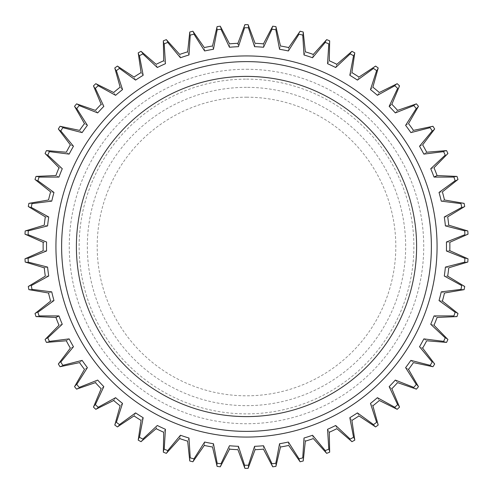 <?xml version="1.0" encoding="UTF-8"?>
<svg xmlns="http://www.w3.org/2000/svg" width="493" height="493" viewBox="0 0 493 493"><rect width="100%" height="100%" fill="white"/><g stroke="black" fill="none" stroke-linecap="round" stroke-linejoin="round"><path stroke-width="0.37" stroke-dasharray="2.46 1.85" d="M246.5 61.619A184.881 184.881 0 0 0 61.619 246.5A184.881 184.881 0 0 0 246.5 431.381A184.881 184.881 0 0 0 431.381 246.5A184.881 184.881 0 0 0 246.5 61.619A184.881 184.881 0 0 1 431.381 246.5A184.881 184.881 0 0 1 246.5 431.381A184.881 184.881 0 0 1 61.619 246.5A184.881 184.881 0 0 1 246.5 61.619M238.427 46.687L244.59 27.756C244.99 23.615 244.99 23.615 244.59 27.756L248.41 27.756C248.01 23.615 248.01 23.615 248.41 27.756L254.573 46.687C255.245 42.188 255.245 42.188 254.573 46.687A199.979 199.979 0 0 1 263.533 47.248C263.428 42.706 263.428 42.706 263.533 47.248L272.019 29.241C272.937 25.186 272.937 25.186 272.019 29.241L275.815 29.722C275.932 25.562 275.932 25.562 275.815 29.722L279.549 49.269A199.979 199.979 0 0 1 288.374 50.958C288.836 46.434 288.836 46.434 288.374 50.958L299.048 34.153C300.471 30.239 300.471 30.239 299.048 34.153L302.751 35.102C303.392 30.991 303.392 30.991 302.751 35.102L304.008 54.969A199.979 199.979 0 0 1 312.55 57.743C313.579 53.318 313.579 53.318 312.55 57.743L325.251 42.41C327.149 38.713 327.149 38.713 325.251 42.41L328.8 43.822C329.953 39.822 329.953 39.822 328.8 43.822L327.562 63.689A199.979 199.979 0 0 1 335.69 67.51C337.261 63.246 337.261 63.246 335.69 67.51L350.209 53.891C352.557 50.459 352.557 50.459 350.209 53.891L353.555 55.734C355.2 51.913 355.2 51.913 353.555 55.734L349.833 75.287A199.979 199.979 0 0 1 357.419 80.1C359.514 76.07 359.514 76.07 357.419 80.1L373.528 68.41C376.288 65.298 376.288 65.298 373.528 68.41L376.621 70.653C378.729 67.066 378.729 67.066 376.621 70.653L370.477 89.59A199.979 199.979 0 0 1 377.398 95.315C379.986 91.575 379.986 91.575 377.398 95.315L394.85 85.733C397.974 82.99 397.974 82.99 394.85 85.733L397.635 88.352C400.174 85.055 400.174 85.055 397.635 88.352L389.168 106.365A199.979 199.979 0 0 1 395.318 112.915C398.35 109.526 398.35 109.526 395.318 112.915L413.824 105.594C417.275 103.265 417.275 103.265 413.824 105.594L416.265 108.54C419.198 105.588 419.198 105.588 416.265 108.54L405.603 125.351A199.979 199.979 0 0 1 410.885 132.617C414.317 129.641 414.317 129.641 410.885 132.617L430.167 127.675C433.877 125.801 433.877 125.801 430.167 127.675L432.219 130.904C435.498 128.346 435.498 128.346 432.219 130.904L419.537 146.248A199.979 199.979 0 0 1 423.863 154.118C427.641 151.597 427.641 151.597 423.863 154.118L443.614 151.634C447.533 150.236 447.533 150.236 443.614 151.634L445.241 155.092C448.815 152.966 448.815 152.966 445.241 155.092L430.734 168.723A199.979 199.979 0 0 1 434.043 177.079C438.111 175.046 438.104 175.046 434.043 177.079L453.948 177.086C458.009 176.192 458.009 176.192 453.948 177.086L455.131 180.721C458.94 179.058 458.94 179.058 455.131 180.721L439.029 192.43A199.979 199.979 0 0 1 441.266 201.132C445.555 199.622 445.555 199.622 441.266 201.132L461.01 203.634C465.152 203.252 465.152 203.252 461.01 203.634L461.725 207.387C465.719 206.216 465.719 206.216 461.725 207.387L444.285 216.988A199.979 199.979 0 0 1 445.413 225.899C449.856 224.944 449.856 224.944 445.413 225.899L464.696 230.86C468.849 231.001 468.849 231.001 464.696 230.86L464.93 234.674C469.04 234.009 469.04 234.009 464.93 234.674L446.43 242.008A199.979 199.979 0 0 1 446.43 250.992C450.953 250.598 450.953 250.598 446.43 250.992L464.93 258.326C469.04 258.991 469.04 258.991 464.93 258.326L464.696 262.14C468.849 261.999 468.849 261.999 464.696 262.14L445.413 267.101A199.979 199.979 0 0 1 444.285 276.012C448.827 276.191 448.827 276.191 444.285 276.012L461.725 285.613C465.719 286.784 465.719 286.784 461.725 285.613L461.01 289.366C465.152 289.748 465.152 289.748 461.01 289.366L441.266 291.868A199.979 199.979 0 0 1 439.029 300.57C443.515 301.315 443.515 301.315 439.029 300.57L455.131 312.279C458.94 313.942 458.94 313.942 455.131 312.279L453.948 315.914C458.009 316.808 458.009 316.808 453.948 315.914L434.043 315.921A199.979 199.979 0 0 1 430.734 324.277C435.091 325.577 435.091 325.577 430.734 324.277L445.241 337.908C448.815 340.034 448.815 340.034 445.241 337.908L443.614 341.366C447.533 342.764 447.533 342.764 443.614 341.366L423.863 338.882A199.979 199.979 0 0 1 419.537 346.752C423.69 348.588 423.69 348.588 419.537 346.752L432.219 362.096C435.498 364.654 435.498 364.654 432.219 362.096L430.167 365.325C433.877 367.199 433.877 367.199 430.167 365.325L410.885 360.383A199.979 199.979 0 0 1 405.603 367.649C409.498 369.99 409.498 369.99 405.603 367.649L416.265 384.46C419.198 387.412 419.198 387.412 416.265 384.46L413.824 387.406C417.275 389.735 417.275 389.735 413.824 387.406L395.318 380.085A199.979 199.979 0 0 1 389.168 386.635C392.736 389.445 392.736 389.445 389.168 386.635L397.635 404.648C400.174 407.945 400.174 407.945 397.635 404.648L394.85 407.267C397.974 410.01 397.974 410.01 394.85 407.267L377.398 397.685A199.979 199.979 0 0 1 370.477 403.41C373.669 406.651 373.669 406.651 370.477 403.41L376.621 422.347C378.729 425.934 378.729 425.934 376.621 422.347L373.528 424.59C376.288 427.702 376.288 427.702 373.528 424.59L357.419 412.9A199.979 199.979 0 0 1 349.833 417.713C352.594 421.324 352.594 421.324 349.833 417.713L353.555 437.266C355.2 441.087 355.2 441.087 353.555 437.266L350.209 439.109C352.557 442.541 352.557 442.541 350.209 439.109L335.69 425.49A199.979 199.979 0 0 1 327.562 429.311C329.842 433.242 329.842 433.242 327.562 429.311L328.8 449.178C329.953 453.178 329.953 453.178 328.8 449.178L325.251 450.59C327.149 454.287 327.149 454.287 325.251 450.59L312.55 435.257A199.979 199.979 0 0 1 304.008 438.03C305.783 442.215 305.783 442.215 304.008 438.03L302.751 457.898C303.392 462.009 303.392 462.009 302.751 457.898L299.048 458.847C300.471 462.761 300.471 462.761 299.048 458.847L288.374 442.042A199.979 199.979 0 0 1 279.549 443.731C280.782 448.1 280.782 448.1 279.549 443.731L275.815 463.278C275.932 467.438 275.932 467.438 275.815 463.278L272.019 463.759C272.937 467.814 272.937 467.814 272.019 463.759L263.533 445.752A199.979 199.979 0 0 1 254.573 446.313C255.245 450.812 255.245 450.812 254.573 446.313L248.41 465.244C248.01 469.385 248.01 469.385 248.41 465.244L244.59 465.244C244.99 469.385 244.99 469.385 244.59 465.244L238.427 446.313A199.979 199.979 0 0 1 229.467 445.752C229.572 450.294 229.572 450.294 229.467 445.752L220.981 463.759C220.063 467.814 220.063 467.814 220.981 463.759L217.185 463.278C217.068 467.438 217.068 467.438 217.185 463.278L213.451 443.731A199.979 199.979 0 0 1 204.626 442.042C204.164 446.566 204.164 446.566 204.626 442.042L193.952 458.847C192.529 462.761 192.529 462.761 193.952 458.847L190.249 457.898C189.608 462.009 189.608 462.009 190.249 457.898L188.992 438.03A199.979 199.979 0 0 1 180.45 435.257C179.421 439.682 179.421 439.682 180.45 435.257L167.749 450.59C165.851 454.287 165.851 454.287 167.749 450.59L164.2 449.178C163.047 453.178 163.047 453.178 164.2 449.178L165.438 429.311A199.979 199.979 0 0 1 157.31 425.49C155.739 429.754 155.739 429.754 157.31 425.49L142.791 439.109C140.443 442.541 140.443 442.541 142.791 439.109L139.445 437.266C137.8 441.087 137.8 441.087 139.445 437.266L143.167 417.713A199.979 199.979 0 0 1 135.581 412.9C133.486 416.93 133.486 416.93 135.581 412.9L119.472 424.59C116.712 427.702 116.712 427.702 119.472 424.59L116.379 422.347C114.271 425.934 114.271 425.934 116.379 422.347L122.523 403.41A199.979 199.979 0 0 1 115.602 397.685C113.014 401.425 113.014 401.425 115.602 397.685L98.15 407.267C95.026 410.01 95.026 410.01 98.15 407.267L95.365 404.648C92.826 407.945 92.826 407.945 95.365 404.648L103.832 386.635A199.979 199.979 0 0 1 97.682 380.085C94.65 383.474 94.65 383.474 97.682 380.085L79.176 387.406C75.725 389.735 75.725 389.735 79.176 387.406L76.735 384.46C73.802 387.412 73.802 387.412 76.735 384.46L87.397 367.649A199.979 199.979 0 0 1 82.115 360.383C78.683 363.359 78.683 363.359 82.115 360.383L62.833 365.325C59.123 367.199 59.123 367.199 62.833 365.325L60.781 362.096C57.502 364.654 57.502 364.654 60.781 362.096L73.463 346.752A199.979 199.979 0 0 1 69.137 338.882C65.359 341.402 65.359 341.402 69.137 338.882L49.386 341.366C45.467 342.764 45.467 342.764 49.386 341.366L47.759 337.908C44.185 340.034 44.185 340.034 47.759 337.908L62.266 324.277A199.979 199.979 0 0 1 58.957 315.921C54.889 317.954 54.896 317.954 58.957 315.921L39.052 315.914C34.991 316.808 34.991 316.808 39.052 315.914L37.869 312.279C34.06 313.942 34.06 313.942 37.869 312.279L53.971 300.57A199.979 199.979 0 0 1 51.734 291.868C47.445 293.378 47.445 293.378 51.734 291.868L31.99 289.366C27.848 289.748 27.848 289.748 31.99 289.366L31.275 285.613C27.281 286.784 27.281 286.784 31.275 285.613L48.715 276.012A199.979 199.979 0 0 1 47.587 267.101C43.144 268.056 43.144 268.056 47.587 267.101L28.304 262.14C24.151 261.999 24.151 261.999 28.304 262.14L28.07 258.326C23.96 258.991 23.96 258.991 28.07 258.326L46.57 250.992A199.979 199.979 0 0 1 46.57 242.008C42.047 242.402 42.047 242.402 46.57 242.008L28.07 234.674C23.96 234.009 23.96 234.009 28.07 234.674L28.304 230.86C24.151 231.001 24.151 231.001 28.304 230.86L47.587 225.899A199.979 199.979 0 0 1 48.715 216.988C44.173 216.809 44.173 216.809 48.715 216.988L31.275 207.387C27.281 206.216 27.281 206.216 31.275 207.387L31.99 203.634C27.848 203.252 27.848 203.252 31.99 203.634L51.734 201.132A199.979 199.979 0 0 1 53.971 192.43C49.485 191.685 49.485 191.685 53.971 192.43L37.869 180.721C34.06 179.058 34.06 179.058 37.869 180.721L39.052 177.086C34.991 176.192 34.991 176.192 39.052 177.086L58.957 177.079A199.979 199.979 0 0 1 62.266 168.723C57.909 167.423 57.909 167.423 62.266 168.723L47.759 155.092C44.185 152.966 44.185 152.966 47.759 155.092L49.386 151.634C45.467 150.236 45.467 150.236 49.386 151.634L69.137 154.118A199.979 199.979 0 0 1 73.463 146.248C69.31 144.412 69.31 144.412 73.463 146.248L60.781 130.904C57.502 128.346 57.502 128.346 60.781 130.904L62.833 127.675C59.123 125.801 59.123 125.801 62.833 127.675L82.115 132.617A199.979 199.979 0 0 1 87.397 125.351C83.502 123.01 83.502 123.01 87.397 125.351L76.735 108.54C73.802 105.588 73.802 105.588 76.735 108.54L79.176 105.594C75.725 103.265 75.725 103.265 79.176 105.594L97.682 112.915A199.979 199.979 0 0 1 103.832 106.365C100.264 103.555 100.264 103.555 103.832 106.365L95.365 88.352C92.826 85.055 92.826 85.055 95.365 88.352L98.15 85.733C95.026 82.99 95.026 82.99 98.15 85.733L115.602 95.315A199.979 199.979 0 0 1 122.523 89.59C119.331 86.349 119.331 86.349 122.523 89.59L116.379 70.653C114.271 67.066 114.271 67.066 116.379 70.653L119.472 68.41C116.712 65.298 116.712 65.298 119.472 68.41L135.581 80.1A199.979 199.979 0 0 1 143.167 75.287C140.406 71.676 140.406 71.676 143.167 75.287L139.445 55.734C137.8 51.913 137.8 51.913 139.445 55.734L142.791 53.891C140.443 50.459 140.443 50.459 142.791 53.891L157.31 67.51A199.979 199.979 0 0 1 165.438 63.689C163.158 59.758 163.158 59.758 165.438 63.689L164.2 43.822C163.047 39.822 163.047 39.822 164.2 43.822L167.749 42.41C165.851 38.713 165.851 38.713 167.749 42.41L180.45 57.743A199.979 199.979 0 0 1 188.992 54.969C187.217 50.785 187.217 50.785 188.992 54.969L190.249 35.102C189.608 30.991 189.608 30.991 190.249 35.102L193.952 34.153C192.529 30.239 192.529 30.239 193.952 34.153L204.626 50.958A199.979 199.979 0 0 1 213.451 49.269C212.218 44.9 212.218 44.9 213.451 49.269L217.185 29.722C217.068 25.562 217.068 25.562 217.185 29.722L220.981 29.241C220.063 25.186 220.063 25.186 220.981 29.241L229.467 47.248A199.979 199.979 0 0 1 238.427 46.687L238.162 44.912M279.549 49.269C280.782 44.9 280.782 44.9 279.549 49.269M304.008 54.969C305.783 50.785 305.783 50.785 304.008 54.969M327.562 63.689C329.842 59.758 329.842 59.758 327.562 63.689M349.833 75.287C352.594 71.676 352.594 71.676 349.833 75.287M370.477 89.59C373.669 86.349 373.669 86.349 370.477 89.59M391.843 104.257L390.622 105.219M405.603 125.351C409.498 123.01 409.498 123.01 405.603 125.351M419.537 146.248C423.69 144.412 423.69 144.412 419.537 146.248M430.734 168.723C435.091 167.423 435.091 167.423 430.734 168.723M439.029 192.43C443.515 191.685 443.515 191.685 439.029 192.43M444.285 216.988C448.827 216.809 448.827 216.809 444.285 216.988M446.43 242.008C450.953 242.402 450.953 242.402 446.43 242.008M445.413 267.101C449.856 268.056 449.856 268.056 445.413 267.101M441.266 291.868C445.555 293.378 445.555 293.378 441.266 291.868M434.043 315.921C438.104 317.954 438.104 317.954 434.043 315.921M423.863 338.882C427.641 341.402 427.641 341.402 423.863 338.882M410.885 360.383C414.317 363.359 414.317 363.359 410.885 360.383M395.318 380.085C398.35 383.474 398.35 383.474 395.318 380.085M377.398 397.685C379.986 401.425 379.986 401.425 377.398 397.685M357.419 412.9C359.514 416.93 359.514 416.93 357.419 412.9M335.69 425.49C337.261 429.754 337.261 429.754 335.69 425.49M312.55 435.257C313.579 439.682 313.579 439.682 312.55 435.257M288.374 442.042C288.836 446.566 288.836 446.566 288.374 442.042M263.533 445.752C263.428 450.294 263.428 450.294 263.533 445.752M238.427 446.313C237.755 450.812 237.755 450.812 238.427 446.313M213.451 443.731C212.218 448.1 212.218 448.1 213.451 443.731M188.992 438.03C187.217 442.215 187.217 442.215 188.992 438.03M165.438 429.311C163.158 433.242 163.158 433.242 165.438 429.311M143.167 417.713C140.406 421.324 140.406 421.324 143.167 417.713M122.523 403.41C119.331 406.651 119.331 406.651 122.523 403.41M103.832 386.635C100.264 389.445 100.264 389.445 103.832 386.635M87.397 367.649C83.502 369.99 83.502 369.99 87.397 367.649M73.463 346.752C69.31 348.588 69.31 348.588 73.463 346.752M62.266 324.277C57.909 325.577 57.909 325.577 62.266 324.277M53.971 300.57C49.485 301.315 49.485 301.315 53.971 300.57M48.715 276.012C44.173 276.191 44.173 276.191 48.715 276.012M46.57 250.992C42.047 250.598 42.047 250.598 46.57 250.992M47.587 225.899C43.144 224.944 43.144 224.944 47.587 225.899M51.734 201.132C47.445 199.622 47.445 199.622 51.734 201.132M58.957 177.079C54.896 175.046 54.896 175.046 58.957 177.079M69.137 154.118C65.359 151.597 65.359 151.597 69.137 154.118M82.115 132.617C78.683 129.641 78.683 129.641 82.115 132.617M97.682 112.915C94.65 109.526 94.65 109.526 97.682 112.915M115.602 95.315C113.014 91.575 113.014 91.575 115.602 95.315M135.581 80.1C133.486 76.07 133.486 76.07 135.581 80.1M157.31 67.51C155.739 63.246 155.739 63.246 157.31 67.51M180.45 57.743C179.421 53.318 179.421 53.318 180.45 57.743M229.467 47.248C229.572 42.706 229.572 42.706 229.467 47.248M204.626 50.958C204.164 46.434 204.164 46.434 204.626 50.958M246.5 69.273A177.227 177.227 0 0 1 423.727 246.5A177.227 177.227 0 0 1 246.5 423.727A177.227 177.227 0 0 1 69.273 246.5A177.227 177.227 0 0 1 246.5 69.273M246.5 79.126A167.374 167.374 0 0 1 413.873 246.5A167.374 167.374 0 0 1 246.5 413.873A167.374 167.374 0 0 1 79.126 246.5A167.374 167.374 0 0 1 246.5 79.126M246.5 87.335A159.165 159.165 0 0 0 87.335 246.5A159.165 159.165 0 0 0 246.5 405.665A159.165 159.165 0 0 0 405.665 246.5A159.165 159.165 0 0 0 246.5 87.335M246.5 97.189A149.311 149.311 0 0 1 395.811 246.5A149.311 149.311 0 0 1 246.5 395.811A149.311 149.311 0 0 1 97.189 246.5A149.311 149.311 0 0 1 246.5 97.189"/><path stroke-width="0.74" d="M246.5 61.619A184.881 184.881 0 0 1 431.381 246.5A184.881 184.881 0 0 1 246.5 431.381A184.881 184.881 0 0 1 61.619 246.5A184.881 184.881 0 0 1 246.5 61.619M246.5 76.397A170.103 170.103 0 0 0 76.397 246.5A170.103 170.103 0 0 0 246.5 416.603A170.103 170.103 0 0 0 416.603 246.5A170.103 170.103 0 0 0 246.5 76.397M213.451 49.269A199.979 199.979 0 0 0 204.626 50.958L193.952 34.153L190.249 35.102L188.992 54.969A199.979 199.979 0 0 0 180.45 57.743L167.749 42.41L164.2 43.822L165.438 63.689A199.979 199.979 0 0 0 157.31 67.51L142.791 53.891L139.445 55.734L143.167 75.287A199.979 199.979 0 0 0 135.581 80.1L119.472 68.41L116.379 70.653L122.523 89.59A199.979 199.979 0 0 0 115.602 95.315L98.15 85.733L95.365 88.352L103.832 106.365A199.979 199.979 0 0 0 97.682 112.915L79.176 105.594L76.735 108.54L87.397 125.351A199.979 199.979 0 0 0 82.115 132.617L62.833 127.675L60.781 130.904L73.463 146.248A199.979 199.979 0 0 0 69.137 154.118L49.386 151.634L47.759 155.092L62.266 168.723A199.979 199.979 0 0 0 58.957 177.079L39.052 177.086L37.869 180.721L53.971 192.43A199.979 199.979 0 0 0 51.734 201.132L31.99 203.634L31.275 207.387L48.715 216.988A199.979 199.979 0 0 0 47.587 225.899L28.304 230.86L28.07 234.674L46.57 242.008A199.979 199.979 0 0 0 46.57 250.992L28.07 258.326L28.304 262.14L47.587 267.101A199.979 199.979 0 0 0 48.715 276.012L31.275 285.613L31.99 289.366L51.734 291.868A199.979 199.979 0 0 0 53.971 300.57L37.869 312.279L39.052 315.914L58.957 315.921A199.979 199.979 0 0 0 62.266 324.277L47.759 337.908L49.386 341.366L69.137 338.882A199.979 199.979 0 0 0 73.463 346.752L60.781 362.096L62.833 365.325L82.115 360.383A199.979 199.979 0 0 0 87.397 367.649L76.735 384.46L79.176 387.406L97.682 380.085A199.979 199.979 0 0 0 103.832 386.635L95.365 404.648L98.15 407.267L115.602 397.685A199.979 199.979 0 0 0 122.523 403.41L116.379 422.347L119.472 424.59L135.581 412.9A199.979 199.979 0 0 0 143.167 417.713L139.445 437.266L142.791 439.109L157.31 425.49A199.979 199.979 0 0 0 165.438 429.311L164.2 449.178L167.749 450.59L180.45 435.257A199.979 199.979 0 0 0 188.992 438.03L190.249 457.898L193.952 458.847L204.626 442.042A199.979 199.979 0 0 0 213.451 443.731L217.185 463.278L220.981 463.759L229.467 445.752A199.979 199.979 0 0 0 238.427 446.313L244.59 465.244L248.41 465.244L254.573 446.313A199.979 199.979 0 0 0 263.533 445.752L272.019 463.759L275.815 463.278L279.549 443.731A199.979 199.979 0 0 0 288.374 442.042L299.048 458.847L302.751 457.898L304.008 438.03A199.979 199.979 0 0 0 312.55 435.257L325.251 450.59L328.8 449.178L327.562 429.311A199.979 199.979 0 0 0 335.69 425.49L350.209 439.109L353.555 437.266L349.833 417.713A199.979 199.979 0 0 0 357.419 412.9L373.528 424.59L376.621 422.347L370.477 403.41A199.979 199.979 0 0 0 377.398 397.685L394.85 407.267L397.635 404.648L389.168 386.635A199.979 199.979 0 0 0 395.318 380.085L413.824 387.406L416.265 384.46L405.603 367.649A199.979 199.979 0 0 0 410.885 360.383L430.167 365.325L432.219 362.096L419.537 346.752A199.979 199.979 0 0 0 423.863 338.882L443.614 341.366L445.241 337.908L430.734 324.277A199.979 199.979 0 0 0 434.043 315.921L453.948 315.914L455.131 312.279L439.029 300.57A199.979 199.979 0 0 0 441.266 291.868L461.01 289.366L461.725 285.613L444.285 276.012A199.979 199.979 0 0 0 445.413 267.101L464.696 262.14L464.93 258.326L446.43 250.992A199.979 199.979 0 0 0 446.43 242.008L464.93 234.674L464.696 230.86L445.413 225.899A199.979 199.979 0 0 0 444.285 216.988L461.725 207.387L461.01 203.634L441.266 201.132A199.979 199.979 0 0 0 439.029 192.43L455.131 180.721L453.948 177.086L434.043 177.079A199.979 199.979 0 0 0 430.734 168.723L445.241 155.092L443.614 151.634L423.863 154.118A199.979 199.979 0 0 0 419.537 146.248L432.219 130.904L430.167 127.675L410.885 132.617A199.979 199.979 0 0 0 405.603 125.351L416.265 108.54L413.824 105.594L395.318 112.915A199.979 199.979 0 0 0 389.168 106.365L397.635 88.352L394.85 85.733L377.398 95.315A199.979 199.979 0 0 0 370.477 89.59L376.621 70.653L373.528 68.41L357.419 80.1A199.979 199.979 0 0 0 349.833 75.287L353.555 55.734L350.209 53.891L335.69 67.51A199.979 199.979 0 0 0 327.562 63.689L328.8 43.822L325.251 42.41L312.55 57.743A199.979 199.979 0 0 0 304.008 54.969L302.751 35.102L299.048 34.153L288.374 50.958A199.979 199.979 0 0 0 279.549 49.269L275.815 29.722L272.019 29.241L263.533 47.248A199.979 199.979 0 0 0 254.573 46.687L248.41 27.756L244.59 27.756L238.427 46.687A199.979 199.979 0 0 0 229.467 47.248L220.981 29.241L217.185 29.722L213.451 49.269C212.218 44.9 212.218 44.9 213.451 49.269M254.573 46.687C255.245 42.188 255.245 42.188 254.573 46.687M263.465 44.222L263.453 43.84A203.369 203.369 0 0 0 255.078 43.316L248.108 24.65L244.892 24.65L237.922 43.31A203.369 203.369 0 0 0 229.547 43.84L220.291 26.197L217.099 26.604L212.52 45.991A203.369 203.369 0 0 0 204.281 47.562L192.886 31.219L189.768 32.02L187.66 51.833A203.369 203.369 0 0 0 179.68 54.421L166.326 39.637L163.337 40.82L163.725 60.738A203.369 203.369 0 0 0 156.133 64.312L141.035 51.315L138.213 52.868L141.097 72.582A203.369 203.369 0 0 0 134.01 77.074L117.402 66.074L114.795 67.966L120.132 87.162A203.369 203.369 0 0 0 113.661 92.511L95.808 83.674L93.46 85.881L101.157 104.257A203.369 203.369 0 0 0 95.408 110.377L76.588 103.85L74.535 106.328L84.476 123.595A203.369 203.369 0 0 0 79.539 130.386L60.047 126.27L58.322 128.987L70.345 144.868A203.369 203.369 0 0 0 66.302 152.226L46.447 150.587L45.079 153.496L59 167.749A203.369 203.369 0 0 0 55.906 175.551L36.007 176.414L35.009 179.477L50.606 191.869A203.369 203.369 0 0 0 48.517 199.998L28.884 203.35L28.28 206.512L45.307 216.852A203.369 203.369 0 0 0 44.253 225.178L25.186 230.964L24.989 234.175L43.174 242.303A203.369 203.369 0 0 0 43.174 250.697L24.989 258.825L25.186 262.036L44.253 267.822A203.369 203.369 0 0 0 45.307 276.148L28.28 286.488L28.884 289.65L48.517 293.002A203.369 203.369 0 0 0 50.606 301.131L35.009 313.523L36.007 316.586L55.906 317.449A203.369 203.369 0 0 0 59 325.251L45.079 339.504L46.447 342.413L66.302 340.774A203.369 203.369 0 0 0 70.345 348.132L58.322 364.013L60.047 366.73L79.539 362.614A203.369 203.369 0 0 0 84.476 369.405L74.535 386.672L76.588 389.15L95.408 382.63A203.369 203.369 0 0 0 101.157 388.743L93.46 407.119L95.808 409.326L113.661 400.489A203.369 203.369 0 0 0 120.132 405.838L114.795 425.034L117.402 426.926L134.01 415.926A203.369 203.369 0 0 0 141.097 420.418L138.213 440.132L141.035 441.685L156.133 428.688A203.369 203.369 0 0 0 163.725 432.262L163.337 452.18L166.326 453.363L179.68 438.579A203.369 203.369 0 0 0 187.66 441.167L189.768 460.98L192.886 461.781L204.281 445.438A203.369 203.369 0 0 0 212.52 447.009L217.099 466.396L220.291 466.803L229.547 449.16A203.369 203.369 0 0 0 237.922 449.684L244.892 468.35L248.108 468.35L255.078 449.69A203.369 203.369 0 0 0 263.453 449.16L272.709 466.803L275.901 466.396L280.48 447.009A203.369 203.369 0 0 0 288.719 445.438L300.114 461.781L303.232 460.98L305.34 441.167A203.369 203.369 0 0 0 313.32 438.579L326.674 453.363L329.663 452.18L329.275 432.262A203.369 203.369 0 0 0 336.867 428.688L351.965 441.685L354.787 440.132L351.903 420.418A203.369 203.369 0 0 0 358.99 415.926L375.598 426.926L378.205 425.034L372.868 405.838A203.369 203.369 0 0 0 379.339 400.489L397.192 409.326L399.54 407.119L391.843 388.743A203.369 203.369 0 0 0 397.592 382.623L416.412 389.15L418.465 386.672L408.524 369.405A203.369 203.369 0 0 0 413.461 362.614L432.953 366.73L434.678 364.013L422.655 348.132A203.369 203.369 0 0 0 426.698 340.774L446.553 342.413L447.921 339.504L434 325.251A203.369 203.369 0 0 0 437.094 317.449L456.993 316.586L457.991 313.523L442.394 301.131A203.369 203.369 0 0 0 444.483 293.002L464.116 289.65L464.72 286.488L447.693 276.148A203.369 203.369 0 0 0 448.747 267.822L467.814 262.036L468.011 258.825L449.826 250.697A203.369 203.369 0 0 0 449.826 242.303L468.011 234.175L467.814 230.964L448.747 225.178A203.369 203.369 0 0 0 447.693 216.852L464.72 206.512L464.116 203.35L444.483 199.998A203.369 203.369 0 0 0 442.394 191.869L457.991 179.477L456.993 176.414L437.094 175.551A203.369 203.369 0 0 0 434 167.749L447.921 153.496L446.553 150.587L426.698 152.226A203.369 203.369 0 0 0 422.655 144.868L434.678 128.987L432.953 126.27L413.461 130.386A203.369 203.369 0 0 0 408.524 123.595L418.465 106.328L416.412 103.85L397.592 110.37A203.369 203.369 0 0 0 391.843 104.257L399.54 85.881L397.192 83.674L379.339 92.511A203.369 203.369 0 0 0 372.868 87.162L378.205 67.966L375.598 66.074L358.99 77.074A203.369 203.369 0 0 0 351.903 72.582L354.787 52.868L351.965 51.315L336.867 64.312A203.369 203.369 0 0 0 329.275 60.738L329.663 40.82L326.674 39.637L313.32 54.421A203.369 203.369 0 0 0 305.34 51.833L303.232 32.02L300.114 31.219L288.719 47.562A203.369 203.369 0 0 0 280.48 45.991L275.901 26.604L272.709 26.197L263.453 43.84M263.533 47.248C263.428 42.706 263.428 42.706 263.533 47.248M279.549 49.269C280.782 44.9 280.782 44.9 279.549 49.269M288.682 47.938L288.719 47.562M288.374 50.958C288.836 46.434 288.836 46.434 288.374 50.958M304.008 54.969C305.783 50.785 305.783 50.785 304.008 54.969M313.234 54.791L313.32 54.421M312.55 57.743C313.579 53.318 313.579 53.318 312.55 57.743M327.562 63.689C329.842 59.758 329.842 59.758 327.562 63.689M336.737 64.669L336.867 64.312M335.69 67.51C337.261 63.246 337.261 63.246 335.69 67.51M349.833 75.287C352.594 71.676 352.594 71.676 349.833 75.287M357.419 80.1C359.514 76.07 359.514 76.07 357.419 80.1M370.477 89.59C373.669 86.349 373.669 86.349 370.477 89.59M377.398 95.315C379.986 91.575 379.986 91.575 377.398 95.315M389.168 106.365C392.736 103.555 392.736 103.555 389.168 106.365M390.622 105.219L389.384 106.192M395.318 112.915C398.35 109.526 398.35 109.526 395.318 112.915M405.603 125.351C409.498 123.01 409.498 123.01 405.603 125.351M410.885 132.617C414.317 129.641 414.317 129.641 410.885 132.617M419.537 146.248C423.69 144.412 423.69 144.412 419.537 146.248M426.383 152.436L426.698 152.226M423.863 154.118C427.641 151.597 427.641 151.597 423.863 154.118M430.734 168.723C435.091 167.423 435.091 167.423 430.734 168.723M436.749 175.724L437.094 175.551M434.043 177.079C438.111 175.046 438.104 175.046 434.043 177.079M439.029 192.43C443.515 191.685 443.515 191.685 439.029 192.43M444.125 200.127L444.483 199.998M441.266 201.132C445.555 199.622 445.555 199.622 441.266 201.132M444.285 216.988C448.827 216.809 448.827 216.809 444.285 216.988M448.377 225.258L448.747 225.178M445.413 225.899C449.856 224.944 449.856 224.944 445.413 225.899M446.43 242.008C450.953 242.402 450.953 242.402 446.43 242.008M449.443 250.727L449.826 250.697M446.43 250.992C450.953 250.598 450.953 250.598 446.43 250.992M445.413 267.101C449.856 268.056 449.856 268.056 445.413 267.101M447.317 276.129L447.693 276.148M444.285 276.012C448.827 276.191 448.827 276.191 444.285 276.012M441.266 291.868C445.555 293.378 445.555 293.378 441.266 291.868M442.018 301.069L442.394 301.131M439.029 300.57C443.515 301.315 443.515 301.315 439.029 300.57M434.043 315.921C438.104 317.954 438.104 317.954 434.043 315.921M430.734 324.277C435.091 325.577 435.091 325.577 430.734 324.277M423.863 338.882C427.641 341.402 427.641 341.402 423.863 338.882M422.304 347.978L422.655 348.132M419.537 346.752C423.69 348.588 423.69 348.588 419.537 346.752M410.885 360.383C414.317 363.359 414.317 363.359 410.885 360.383M408.198 369.208L408.524 369.405M405.603 367.649C409.498 369.99 409.498 369.99 405.603 367.649M395.318 380.085C398.35 383.474 398.35 383.474 395.318 380.085M389.168 386.635C392.736 389.445 392.736 389.445 389.168 386.635M377.398 397.685C379.986 401.425 379.986 401.425 377.398 397.685M370.477 403.41C373.669 406.651 373.669 406.651 370.477 403.41M357.419 412.9C359.514 416.93 359.514 416.93 357.419 412.9M349.833 417.713C352.594 421.324 352.594 421.324 349.833 417.713M335.69 425.49C337.261 429.754 337.261 429.754 335.69 425.49M329.084 431.93L329.275 432.262M327.562 429.311C329.842 433.242 329.842 433.242 327.562 429.311M312.55 435.257C313.579 439.682 313.579 439.682 312.55 435.257M305.192 440.822L305.34 441.167M304.008 438.03C305.783 442.215 305.783 442.215 304.008 438.03M288.374 442.042C288.836 446.566 288.836 446.566 288.374 442.042M280.375 446.646L280.48 447.009M279.549 443.731C280.782 448.1 280.782 448.1 279.549 443.731M263.533 445.752C263.428 450.294 263.428 450.294 263.533 445.752M255.023 449.314L255.078 449.69M254.573 446.313C255.245 450.812 255.245 450.812 254.573 446.313M238.427 446.313C237.755 450.812 237.755 450.812 238.427 446.313M229.535 448.778L229.547 449.16M229.467 445.752C229.572 450.294 229.572 450.294 229.467 445.752M213.451 443.731C212.218 448.1 212.218 448.1 213.451 443.731M204.318 445.062L204.281 445.438M204.626 442.042C204.164 446.566 204.164 446.566 204.626 442.042M188.992 438.03C187.217 442.215 187.217 442.215 188.992 438.03M179.766 438.209L179.68 438.579M180.45 435.257C179.421 439.682 179.421 439.682 180.45 435.257M165.438 429.311C163.158 433.242 163.158 433.242 165.438 429.311M156.263 428.331L156.133 428.688M157.31 425.49C155.739 429.754 155.739 429.754 157.31 425.49M143.167 417.713C140.406 421.324 140.406 421.324 143.167 417.713M135.581 412.9C133.486 416.93 133.486 416.93 135.581 412.9M122.523 403.41C119.331 406.651 119.331 406.651 122.523 403.41M113.877 400.174L113.661 400.489M115.602 397.685C113.014 401.425 113.014 401.425 115.602 397.685M103.832 386.635C100.264 389.445 100.264 389.445 103.832 386.635M97.682 380.085C94.65 383.474 94.65 383.474 97.682 380.085M87.397 367.649C83.502 369.99 83.502 369.99 87.397 367.649M82.115 360.383C78.683 363.359 78.683 363.359 82.115 360.383M73.463 346.752C69.31 348.588 69.31 348.588 73.463 346.752M66.617 340.564L66.302 340.774M69.137 338.882C65.359 341.402 65.359 341.402 69.137 338.882M62.266 324.277C57.909 325.577 57.909 325.577 62.266 324.277M58.957 315.921C54.889 317.954 54.896 317.954 58.957 315.921M53.971 300.57C49.485 301.315 49.485 301.315 53.971 300.57M48.875 292.873L48.517 293.002M51.734 291.868C47.445 293.378 47.445 293.378 51.734 291.868M48.715 276.012C44.173 276.191 44.173 276.191 48.715 276.012M44.623 267.742L44.253 267.822M47.587 267.101C43.144 268.056 43.144 268.056 47.587 267.101M46.57 250.992C42.047 250.598 42.047 250.598 46.57 250.992M43.557 242.273L43.174 242.303M46.57 242.008C42.047 242.402 42.047 242.402 46.57 242.008M47.587 225.899C43.144 224.944 43.144 224.944 47.587 225.899M45.683 216.871L45.307 216.852M48.715 216.988C44.173 216.809 44.173 216.809 48.715 216.988M51.734 201.132C47.445 199.622 47.445 199.622 51.734 201.132M53.971 192.43C49.485 191.685 49.485 191.685 53.971 192.43M58.957 177.079C54.896 175.046 54.896 175.046 58.957 177.079M62.266 168.723C57.909 167.423 57.909 167.423 62.266 168.723M69.137 154.118C65.359 151.597 65.359 151.597 69.137 154.118M73.463 146.248C69.31 144.412 69.31 144.412 73.463 146.248M82.115 132.617C78.683 129.641 78.683 129.641 82.115 132.617M87.397 125.351C83.502 123.01 83.502 123.01 87.397 125.351M97.682 112.915C94.65 109.526 94.65 109.526 97.682 112.915M103.832 106.365C100.264 103.555 100.264 103.555 103.832 106.365M115.602 95.315C113.014 91.575 113.014 91.575 115.602 95.315M122.523 89.59C119.331 86.349 119.331 86.349 122.523 89.59M135.581 80.1C133.486 76.07 133.486 76.07 135.581 80.1M143.167 75.287C140.406 71.676 140.406 71.676 143.167 75.287M157.31 67.51C155.739 63.246 155.739 63.246 157.31 67.51M165.438 63.689C163.158 59.758 163.158 59.758 165.438 63.689M180.45 57.743C179.421 53.318 179.421 53.318 180.45 57.743M188.992 54.969C187.217 50.785 187.217 50.785 188.992 54.969M238.162 44.912L237.922 43.31M238.427 46.687C237.755 42.188 237.755 42.188 238.427 46.687M229.467 47.248C229.572 42.706 229.572 42.706 229.467 47.248M204.626 50.958C204.164 46.434 204.164 46.434 204.626 50.958M272.019 29.241C272.937 25.186 272.937 25.186 272.019 29.241M220.981 29.241C220.063 25.186 220.063 25.186 220.981 29.241M217.185 29.722C217.068 25.562 217.068 25.562 217.185 29.722M193.952 34.153C192.529 30.239 192.529 30.239 193.952 34.153M190.249 35.102C189.608 30.991 189.608 30.991 190.249 35.102M167.749 42.41C165.851 38.713 165.851 38.713 167.749 42.41M164.2 43.822C163.047 39.822 163.047 39.822 164.2 43.822M142.791 53.891C140.443 50.459 140.443 50.459 142.791 53.891M139.445 55.734C137.8 51.913 137.8 51.913 139.445 55.734M119.472 68.41C116.712 65.298 116.712 65.298 119.472 68.41M116.379 70.653C114.271 67.066 114.271 67.066 116.379 70.653M98.15 85.733C95.026 82.99 95.026 82.99 98.15 85.733M95.365 88.352C92.826 85.055 92.826 85.055 95.365 88.352M79.176 105.594C75.725 103.265 75.725 103.265 79.176 105.594M76.735 108.54C73.802 105.588 73.802 105.588 76.735 108.54M62.833 127.675C59.123 125.801 59.123 125.801 62.833 127.675M60.781 130.904C57.502 128.346 57.502 128.346 60.781 130.904M49.386 151.634C45.467 150.236 45.467 150.236 49.386 151.634M47.759 155.092C44.185 152.966 44.185 152.966 47.759 155.092M39.052 177.086C34.991 176.192 34.991 176.192 39.052 177.086M37.869 180.721C34.06 179.058 34.06 179.058 37.869 180.721M31.99 203.634C27.848 203.252 27.848 203.252 31.99 203.634M31.275 207.387C27.281 206.216 27.281 206.216 31.275 207.387M28.304 230.86C24.151 231.001 24.151 231.001 28.304 230.86M28.07 234.674C23.96 234.009 23.96 234.009 28.07 234.674M28.07 258.326C23.96 258.991 23.96 258.991 28.07 258.326M28.304 262.14C24.151 261.999 24.151 261.999 28.304 262.14M31.275 285.613C27.281 286.784 27.281 286.784 31.275 285.613M31.99 289.366C27.848 289.748 27.848 289.748 31.99 289.366M37.869 312.279C34.06 313.942 34.06 313.942 37.869 312.279M39.052 315.914C34.991 316.808 34.991 316.808 39.052 315.914M47.759 337.908C44.185 340.034 44.185 340.034 47.759 337.908M49.386 341.366C45.467 342.764 45.467 342.764 49.386 341.366M60.781 362.096C57.502 364.654 57.502 364.654 60.781 362.096M62.833 365.325C59.123 367.199 59.123 367.199 62.833 365.325M76.735 384.46C73.802 387.412 73.802 387.412 76.735 384.46M79.176 387.406C75.725 389.735 75.725 389.735 79.176 387.406M95.365 404.648C92.826 407.945 92.826 407.945 95.365 404.648M98.15 407.267C95.026 410.01 95.026 410.01 98.15 407.267M116.379 422.347C114.271 425.934 114.271 425.934 116.379 422.347M119.472 424.59C116.712 427.702 116.712 427.702 119.472 424.59M139.445 437.266C137.8 441.087 137.8 441.087 139.445 437.266M142.791 439.109C140.443 442.541 140.443 442.541 142.791 439.109M164.2 449.178C163.047 453.178 163.047 453.178 164.2 449.178M167.749 450.59C165.851 454.287 165.851 454.287 167.749 450.59M190.249 457.898C189.608 462.009 189.608 462.009 190.249 457.898M193.952 458.847C192.529 462.761 192.529 462.761 193.952 458.847M217.185 463.278C217.068 467.438 217.068 467.438 217.185 463.278M220.981 463.759C220.063 467.814 220.063 467.814 220.981 463.759M244.59 465.244C244.99 469.385 244.99 469.385 244.59 465.244M248.41 465.244C248.01 469.385 248.01 469.385 248.41 465.244M272.019 463.759C272.937 467.814 272.937 467.814 272.019 463.759M275.815 463.278C275.932 467.438 275.932 467.438 275.815 463.278M299.048 458.847C300.471 462.761 300.471 462.761 299.048 458.847M302.751 457.898C303.392 462.009 303.392 462.009 302.751 457.898M325.251 450.59C327.149 454.287 327.149 454.287 325.251 450.59M328.8 449.178C329.953 453.178 329.953 453.178 328.8 449.178M350.209 439.109C352.557 442.541 352.557 442.541 350.209 439.109M353.555 437.266C355.2 441.087 355.2 441.087 353.555 437.266M373.528 424.59C376.288 427.702 376.288 427.702 373.528 424.59M376.621 422.347C378.729 425.934 378.729 425.934 376.621 422.347M394.85 407.267C397.974 410.01 397.974 410.01 394.85 407.267M397.635 404.648C400.174 407.945 400.174 407.945 397.635 404.648M413.824 387.406C417.275 389.735 417.275 389.735 413.824 387.406M416.265 384.46C419.198 387.412 419.198 387.412 416.265 384.46M430.167 365.325C433.877 367.199 433.877 367.199 430.167 365.325M432.219 362.096C435.498 364.654 435.498 364.654 432.219 362.096M443.614 341.366C447.533 342.764 447.533 342.764 443.614 341.366M445.241 337.908C448.815 340.034 448.815 340.034 445.241 337.908M453.948 315.914C458.009 316.808 458.009 316.808 453.948 315.914M455.131 312.279C458.94 313.942 458.94 313.942 455.131 312.279M461.01 289.366C465.152 289.748 465.152 289.748 461.01 289.366M461.725 285.613C465.719 286.784 465.719 286.784 461.725 285.613M464.696 262.14C468.849 261.999 468.849 261.999 464.696 262.14M464.93 258.326C469.04 258.991 469.04 258.991 464.93 258.326M464.93 234.674C469.04 234.009 469.04 234.009 464.93 234.674M464.696 230.86C468.849 231.001 468.849 231.001 464.696 230.86M461.725 207.387C465.719 206.216 465.719 206.216 461.725 207.387M461.01 203.634C465.152 203.252 465.152 203.252 461.01 203.634M455.131 180.721C458.94 179.058 458.94 179.058 455.131 180.721M453.948 177.086C458.009 176.192 458.009 176.192 453.948 177.086M445.241 155.092C448.815 152.966 448.815 152.966 445.241 155.092M443.614 151.634C447.533 150.236 447.533 150.236 443.614 151.634M432.219 130.904C435.498 128.346 435.498 128.346 432.219 130.904M430.167 127.675C433.877 125.801 433.877 125.801 430.167 127.675M416.265 108.54C419.198 105.588 419.198 105.588 416.265 108.54M413.824 105.594C417.275 103.265 417.275 103.265 413.824 105.594M397.635 88.352C400.174 85.055 400.174 85.055 397.635 88.352M394.85 85.733C397.974 82.99 397.974 82.99 394.85 85.733M376.621 70.653C378.729 67.066 378.729 67.066 376.621 70.653M373.528 68.41C376.288 65.298 376.288 65.298 373.528 68.41M353.555 55.734C355.2 51.913 355.2 51.913 353.555 55.734M350.209 53.891C352.557 50.459 352.557 50.459 350.209 53.891M328.8 43.822C329.953 39.822 329.953 39.822 328.8 43.822M325.251 42.41C327.149 38.713 327.149 38.713 325.251 42.41M302.751 35.102C303.392 30.991 303.392 30.991 302.751 35.102M299.048 34.153C300.471 30.239 300.471 30.239 299.048 34.153M275.815 29.722C275.932 25.562 275.932 25.562 275.815 29.722M248.41 27.756C248.01 23.615 248.01 23.615 248.41 27.756M244.59 27.756C244.99 23.615 244.99 23.615 244.59 27.756M246.5 55.931A190.569 190.569 0 0 0 55.931 246.5A190.569 190.569 0 0 0 246.5 437.069A190.569 190.569 0 0 0 437.069 246.5A190.569 190.569 0 0 0 246.5 55.931"/></g></svg>
